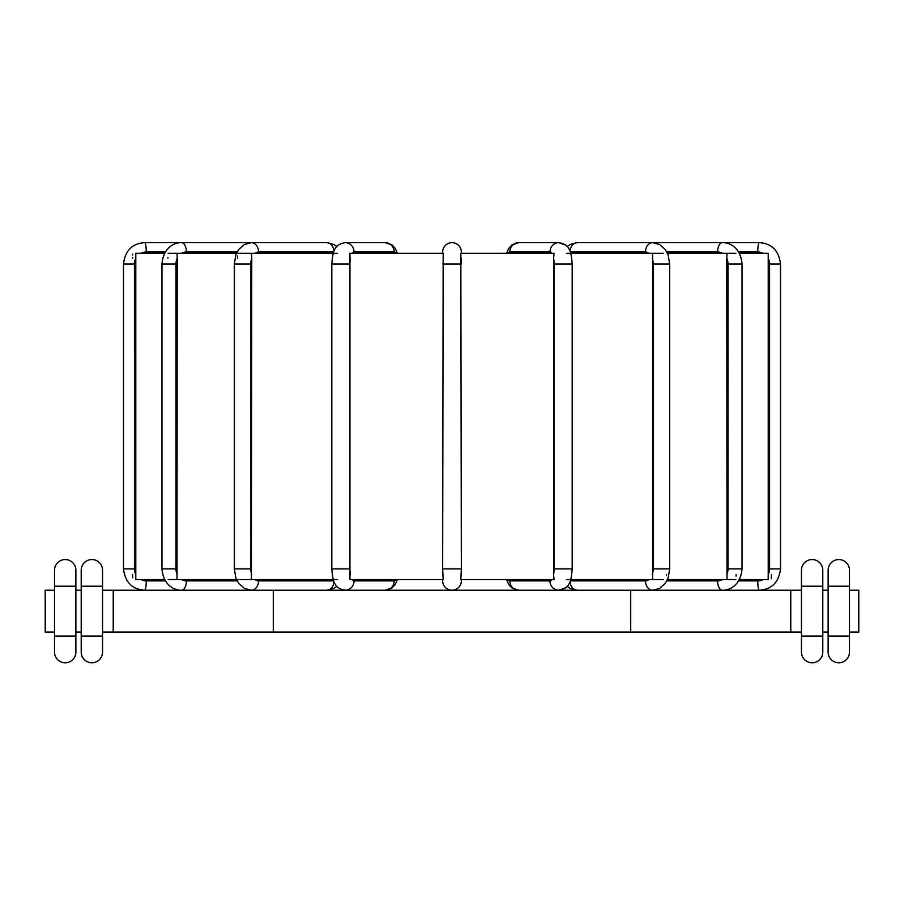 <?xml version="1.0" encoding="UTF-8"?>
<svg xmlns="http://www.w3.org/2000/svg" width="904" height="904" viewBox="0 0 904 904"><rect width="100%" height="100%" fill="white"/><g stroke="black" fill="none" stroke-linecap="round" stroke-linejoin="round"><path stroke-width="1.36" d="M168.155 579.554L236.532 579.554M135.815 254.058L135.781 579.554L164.607 579.554M237.831 579.554L333.248 579.554M334.604 579.554L337.52 579.554M442.666 568.887L443.163 253.312L349.95 253.312L349.95 579.554L443.163 579.554L442.666 568.887L461.334 568.887L460.837 253.312L554.05 253.312L553.576 258.228A12.001 4.102 90 0 1 554.073 263.991L554.073 568.887A12.001 4.102 90 0 1 553.576 574.639L553.576 258.228M461.334 568.887L460.837 579.554L554.05 579.554L553.576 574.639M570.752 579.554L663.299 579.554M566.48 579.554L569.396 579.554M667.468 579.554L735.845 579.554M739.393 579.554L768.219 579.554L768.219 253.312L739.393 253.312M442.666 579.554L442.666 580.888A9.334 9.334 0 0 0 452 590.222A9.334 9.334 0 0 0 461.334 580.888A9.334 9.334 0 0 1 452 590.222A9.334 9.334 0 0 1 442.666 580.888L442.666 579.554M461.334 251.979A9.334 9.334 0 0 0 452 242.645A9.334 9.334 0 0 0 442.666 251.979L442.666 253.312L442.666 251.979A9.334 9.334 0 0 1 452 242.645A9.334 9.334 0 0 1 461.334 251.979L461.334 253.312M461.334 580.888L461.334 579.554M666.53 575.441L666.542 574.639M727.008 579.554L726.748 258.228L727.008 253.312L735.845 253.312M667.468 253.312L727.008 253.312M652.62 579.554L652.598 253.47M570.752 253.312L663.299 253.312M237.831 253.312L251.38 253.312L251.764 258.228L251.38 579.554M251.38 253.312L333.248 253.312M168.155 253.312L176.992 253.312L177.252 258.228L176.992 579.554M176.992 253.312L236.532 253.312M135.781 253.312L164.607 253.312M237.515 256.013L237.458 258.228M167.918 257.516L167.918 258.228M132.696 254.103L132.673 255.064M132.639 257.538L132.639 258.228M132.639 574.639L132.673 577.769M768.129 577.012L768.151 577.724M736.059 576.13L736.082 574.639M771.315 578.729L771.327 578.04M771.338 577.102L771.349 576.413M771.349 576.04L771.361 574.639M334.604 253.312L337.52 253.312M566.48 253.312L569.396 253.312M442.666 263.991L461.334 263.991L461.334 258.228M801.452 586.221L801.452 652.112A10.667 10.667 0 0 0 812.12 662.779A10.667 10.667 0 0 0 822.787 652.112L822.787 570.221L822.787 586.221L801.452 586.221L801.452 570.221L801.452 586.221M822.787 590.222L828.12 590.222M849.466 590.222L858.8 590.222L858.8 632.111L849.466 632.111M102.547 590.222L801.452 590.222M54.534 632.111L45.2 632.111L45.2 590.222L54.534 590.222M75.879 590.222L81.213 590.222M828.12 570.221L828.12 652.112A10.667 10.667 0 0 0 838.799 662.779A10.667 10.667 0 0 0 849.466 652.112L849.466 570.221L849.466 586.221L828.12 586.221L828.12 570.221A10.667 10.667 0 0 1 838.799 559.553A10.667 10.667 0 0 1 849.466 570.221M822.787 632.111L828.12 632.111M102.547 632.111L801.452 632.111M75.879 632.111L81.213 632.111M790.774 590.222L790.774 632.111M801.452 570.221A10.667 10.667 0 0 1 812.12 559.553A10.667 10.667 0 0 1 822.787 570.221M630.721 590.222L630.721 632.111M273.279 590.222L273.279 632.111M113.226 590.222L113.226 632.111M54.534 570.221L54.534 652.112A10.667 10.667 0 0 0 65.201 662.779A10.667 10.667 0 0 0 75.879 652.112L75.879 570.221L75.879 586.221L54.534 586.221L54.534 570.221A10.667 10.667 0 0 1 65.201 559.553A10.667 10.667 0 0 1 75.879 570.221M81.213 570.221L81.213 652.112A10.667 10.667 0 0 0 91.88 662.779A10.667 10.667 0 0 0 102.547 652.112L102.547 570.221L102.547 586.221L81.213 586.221L81.213 570.221A10.667 10.667 0 0 1 91.88 559.553A10.667 10.667 0 0 1 102.547 570.221M165.387 580.888L146.256 580.888A12.001 11.82 -90 0 1 140.843 579.554M144.64 590.222C132.21 589.385 125.159 582.266 123.486 568.887C125.159 582.266 132.21 589.385 144.64 590.222A9.334 1.616 -90 0 0 146.256 580.888M722.386 579.554A12.001 10.396 90 0 1 717.618 580.888L666.824 580.888M666.824 251.979L717.618 251.979A12.001 10.396 90 0 1 722.386 253.312M726.748 258.228A12.001 10.396 90 0 1 728.014 263.991L728.014 568.887A12.001 10.396 90 0 1 726.748 574.639M717.618 580.888A9.334 4.667 90 0 0 722.285 590.222C729.494 590.504 740.557 585.521 742.026 568.887L742.026 263.991L728.014 263.991M728.014 568.887L742.026 568.887M717.618 251.979A9.334 4.667 -90 0 1 722.285 242.645C729.494 242.362 740.557 247.346 742.026 263.991M140.843 253.312A12.001 11.82 -90 0 1 146.256 251.979L165.387 251.979M135.882 574.639A12.001 11.82 -90 0 1 134.436 568.887L134.436 263.991A12.001 11.82 -90 0 1 135.882 258.228M146.256 251.979A9.334 1.616 90 0 0 144.64 242.645C132.21 243.492 125.159 250.6 123.486 263.991L123.486 568.887L134.436 568.887M123.486 568.887L123.486 263.991L134.436 263.991M177.252 574.639A12.001 10.396 -90 0 1 175.986 568.887L161.974 568.887C163.443 585.521 174.506 590.504 181.715 590.222A9.334 4.667 -90 0 0 186.382 580.888A12.001 10.396 -90 0 1 181.614 579.554M175.986 568.887L175.986 263.991A12.001 10.396 -90 0 1 177.252 258.228M161.974 568.887L161.974 263.991L175.986 263.991M181.614 253.312A12.001 10.396 -90 0 1 186.382 251.979L237.176 251.979M123.486 263.991C125.159 250.6 132.21 243.492 144.64 242.645L181.715 242.645A9.334 4.667 90 0 1 186.382 251.979M237.176 580.888L186.382 580.888M333.96 251.289A9.334 7.153 -90 0 0 326.83 242.645L333.87 244.475L336.83 246.555L333.87 244.475L326.83 242.645L251.38 242.645A9.334 7.153 90 0 1 258.533 251.979L333.689 251.979M251.764 574.639A12.001 7.718 -90 0 1 250.826 568.887L234.328 568.887L235.808 577.758L238.724 583.374L244.34 588.402L251.38 590.222A9.334 7.153 -90 0 0 258.533 580.888A12.001 7.718 -90 0 1 255.007 579.554M250.826 568.887L250.826 263.991A12.001 7.718 -90 0 1 251.764 258.228M234.328 568.887L234.328 263.991L250.826 263.991M255.007 253.312A12.001 7.718 -90 0 1 258.533 251.979M333.689 580.888L258.533 580.888M326.83 590.222L333.87 588.402L336.83 586.323L333.87 588.402L326.83 590.222A9.334 7.153 -90 0 0 333.96 581.588M394.167 251.979A9.334 8.769 -90 0 0 385.398 242.645L392.268 245.074L395.364 248.634L397.41 253.312L395.364 248.634L392.268 245.074L385.398 242.645L345.26 242.645A9.334 8.769 90 0 1 354.029 251.979L394.167 251.979A12.001 4.102 -90 0 1 396.054 253.312M350.424 574.639A12.001 4.102 -90 0 1 349.927 568.887L331.813 568.887C332.525 577.848 333.678 582.967 335.294 584.244C336.48 587.272 339.802 589.261 345.26 590.222A9.334 8.769 -90 0 0 354.029 580.888A12.001 4.102 -90 0 1 352.142 579.554M349.927 568.887L349.927 263.991A12.001 4.102 -90 0 1 350.424 258.228M331.813 568.887L331.813 263.991L349.927 263.991M352.142 253.312A12.001 4.102 -90 0 1 354.029 251.979M396.054 579.554A12.001 4.102 -90 0 1 394.167 580.888L354.029 580.888M385.398 590.222L392.268 587.792L395.364 584.244L397.41 579.554L395.364 584.244L392.268 587.792L385.398 590.222A9.334 8.769 -90 0 0 394.167 580.888M507.946 253.312A12.001 4.102 90 0 1 509.833 251.979L549.971 251.979A12.001 4.102 90 0 1 551.858 253.312M549.971 251.979A9.334 8.769 -90 0 1 558.74 242.645L518.602 242.645A9.334 8.769 90 0 0 509.833 251.979M551.858 579.554A12.001 4.102 90 0 1 549.971 580.888L509.833 580.888A12.001 4.102 90 0 1 507.946 579.554M549.971 580.888A9.334 8.769 90 0 0 558.74 590.222L565.61 587.792L567.17 586.323L570.13 588.402L577.17 590.222L570.13 588.402L567.17 586.323M554.073 568.887L572.187 568.887L572.187 263.991L554.073 263.991M509.833 580.888A9.334 8.769 90 0 0 518.602 590.222L511.732 587.792L508.636 584.244L506.59 579.554M570.311 251.979L645.467 251.979A9.334 7.153 -90 0 1 652.62 242.645L577.17 242.645A9.334 7.153 90 0 0 570.04 251.289M648.993 579.554A12.001 7.718 90 0 1 645.467 580.888L570.311 580.888M645.467 251.979A12.001 7.718 90 0 1 648.993 253.312M652.236 258.228A12.001 7.718 90 0 1 653.174 263.991L653.174 568.887A12.001 7.718 90 0 1 652.236 574.639M645.467 580.888A9.334 7.153 90 0 0 652.62 590.222L659.66 588.402L665.276 583.374L668.192 577.758L669.672 568.887L669.672 263.991L653.174 263.991M653.174 568.887L669.672 568.887M570.04 581.588A9.334 7.153 90 0 0 577.17 590.222M763.157 579.554A12.001 11.82 90 0 1 757.744 580.888L738.613 580.888M738.613 251.979L757.744 251.979A12.001 11.82 90 0 1 763.157 253.312M768.117 258.228A12.001 11.82 90 0 1 769.564 263.991L769.564 568.887A12.001 11.82 90 0 1 768.117 574.639M757.744 580.888A9.334 1.616 90 0 0 759.36 590.222C771.79 589.385 778.841 582.266 780.514 568.887L780.514 263.991L769.564 263.991M769.564 568.887L780.514 568.887L780.514 263.991C778.841 250.6 771.79 243.492 759.36 242.645L652.62 242.645L659.66 244.475L665.276 249.504L668.192 255.12L669.672 263.991M757.744 251.979A9.334 1.616 -90 0 1 759.36 242.645C771.79 243.492 778.841 250.6 780.514 263.991M822.787 636.111L801.452 636.111M849.466 636.111L828.12 636.111M822.787 652.112A10.667 10.667 0 0 1 812.12 662.779A10.667 10.667 0 0 1 801.452 652.112M75.879 636.111L54.534 636.111M102.547 652.112A10.667 10.667 0 0 1 91.88 662.779A10.667 10.667 0 0 1 81.213 652.112M102.547 636.111L81.213 636.111M572.187 263.991C571.475 255.03 570.322 249.911 568.706 248.634C567.52 245.605 564.198 243.605 558.74 242.645L565.61 245.074L567.17 246.555L570.13 244.475L577.17 242.645M144.64 242.645L181.715 242.645C174.506 242.362 163.443 247.346 161.974 263.991M181.715 242.645L251.38 242.645L244.34 244.475L238.724 249.504L235.808 255.12L234.328 263.991M385.398 242.645L345.26 242.645C339.802 243.605 336.48 245.605 335.294 248.634C333.678 249.911 332.525 255.03 331.813 263.991M558.74 242.645L518.602 242.645L511.732 245.074L508.636 248.634L506.59 253.312M558.74 590.222C564.198 589.261 567.52 587.272 568.706 584.244C570.322 582.967 571.475 577.848 572.187 568.887M722.285 242.645L652.62 242.645M759.36 590.222C771.79 589.385 778.841 582.266 780.514 568.887"/></g></svg>
